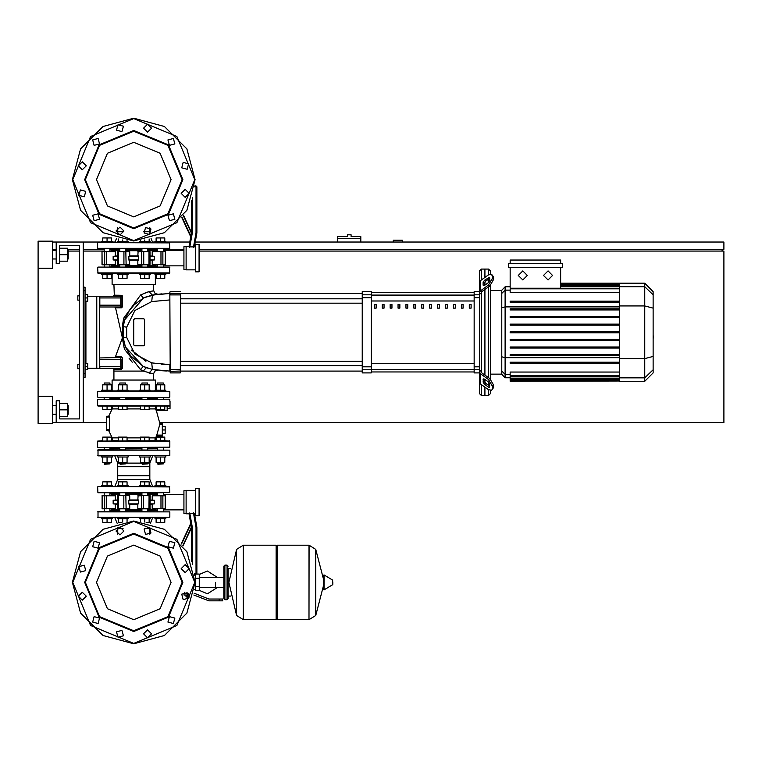 <?xml version="1.0" encoding="UTF-8"?>
<svg xmlns="http://www.w3.org/2000/svg" width="762" height="762" viewBox="0 0 762 762"><rect width="100%" height="100%" fill="white"/><g stroke="black" fill="none" stroke-linecap="round" stroke-linejoin="round"><path stroke-width="1.14" d="M349.234 234.82L347.434 234.82L347.434 236.62L337.69 236.62L337.69 238.43L360.788 238.43L360.788 236.62L351.044 236.62L351.044 234.82L349.234 234.82M77.8 364.398L77.8 368.732L77.8 364.398L79.61 364.398L79.61 300.152L79.61 364.398L79.61 300.152L77.8 300.152L77.8 295.818L79.61 295.818L79.61 245.64L79.61 295.818L79.61 245.64L59.76 245.64L79.61 245.64L59.76 245.64L59.76 263.69L56.15 263.69L56.15 242.04L52.54 242.04M77.8 295.818L77.8 300.152M215.522 582.406L215.522 587.264L215.522 582.406M195.672 574.291L195.672 590.712L199.282 590.712L199.282 574.11L196.558 574.11M189.062 597.027L187.004 597.389M188.09 597.389L188.957 597.389L188.09 597.389M219.132 600.818L222.742 600.818L222.742 599.008L219.132 599.008L219.132 600.818L208.902 600.818L193.796 595.046M187.833 593.236L184.033 593.236L184.033 595.046L188.976 595.046M227.076 599.732L227.076 565.08L224.904 565.08L224.904 599.732L227.076 599.732L228.152 598.656L228.152 568.69L230.686 568.69M276.158 546.316L277.244 545.23L277.244 619.582L309.01 619.582L309.01 545.23L309.01 619.582L309.105 545.23L315.735 549.354L315.735 615.458L315.735 549.354L323.355 578.739L323.355 575.358L323.355 589.464L324.041 589.845L324.041 574.967L323.355 575.358M332.832 582.406L332.832 584.321L332.832 582.406M243.221 619.582L243.221 545.23L276.158 545.23L276.158 619.582L243.316 619.582L243.316 545.23L243.316 619.582L236.582 615.458L236.582 549.354L228.876 582.406L236.582 615.458M228.152 598.656L228.152 568.69M110.5 397.421L119.272 397.421M125.13 397.421L141.37 397.421M148.228 397.421L107.071 397.421M133.75 391.287L169.85 391.649L97.66 391.649L133.75 391.287M153.581 391.287L155.01 391.287L153.581 390.925M160.43 391.287L169.85 391.649L165.84 391.287L169.488 391.287L165.84 391.287L165.84 390.201L160.43 390.201L160.43 384.858L164.763 384.858L164.763 390.201M112.49 391.287L113.919 391.287L112.49 391.287L113.919 391.287L112.49 391.287L112.49 390.201L101.66 390.201L101.66 391.287L98.022 391.287L107.071 391.287M156.134 397.421L157.001 397.421L155.41 398.145M98.022 397.421L169.488 397.421M109.957 398.145L119.815 398.145M125.587 398.145L141.913 398.145M125.949 447.599L125.587 449.761M119.815 449.761L119.453 447.599M157.543 449.761L157.543 447.599L163.678 447.599L163.316 449.761M104.184 449.761L104.184 447.599L110.319 447.599L109.957 449.761M141.551 447.599L148.047 447.599M162.268 424.672L162.268 423.777L159.83 423.777L159.706 424.672L162.268 424.672L162.268 435.14L156.791 435.14L159.706 424.672M156.791 435.14L156.381 436.045L162.268 436.045L162.268 435.14M164.763 406.089L160.43 406.089L160.43 409.699L164.763 409.699L164.763 406.089L167.135 406.089L164.763 406.089L167.135 406.089L164.763 406.089L167.135 406.089L164.763 406.089L167.135 406.089L164.763 406.089L167.135 406.089L164.763 406.089L167.135 406.089L164.763 406.089L167.135 406.089L167.135 410.413L156.267 410.413L159.915 423.777L162.268 423.777M169.85 405.727L97.66 405.727L169.488 406.089M111.404 406.213L112.5 407.489L112.204 408.937L108.652 416.195L106.68 416.195L106.68 430.635L108.652 430.635L112.366 438.16L112.338 439.76L111.404 440.607L112.338 439.76L112.204 437.883L118.367 437.883M169.488 399.231L97.66 399.593L169.488 399.231M98.022 447.599L169.85 447.237L98.022 447.599M164.763 440.741L97.66 441.093L169.85 441.093L164.763 440.741L164.763 437.131L156.096 437.131L156.096 440.741L149.133 440.741L149.133 437.131L140.475 437.131L140.475 440.741L127.035 440.741L127.035 437.131L118.367 437.131L118.367 440.741L111.404 440.741L111.404 437.131L102.746 437.131L102.746 440.741L97.66 441.093L102.746 440.741M147.685 398.145L157.543 398.145M165.84 455.895L165.84 456.981L155.01 456.981L155.01 455.895M157.543 463.839L163.316 463.839L157.905 464.201L157.543 462.324M150.219 455.895L150.219 456.981L139.389 456.981L139.389 455.895M141.913 463.839L147.685 463.839L142.275 464.201L141.913 462.324M128.111 455.895L128.111 456.981L117.291 456.981L117.291 455.895M119.815 463.839L125.587 463.839L120.177 464.201L119.815 462.324M112.49 455.895L112.49 456.981L101.66 456.981L101.66 455.895M104.184 463.839L109.957 463.839L104.546 464.201L104.184 462.324M109.957 384.858L109.957 382.981L104.184 382.981L104.184 384.858M104.184 382.981L109.957 382.981M163.316 384.858L163.316 382.981L157.543 382.981L157.543 384.858M157.543 382.981L163.316 382.981M155.01 391.287L155.01 390.201L160.43 390.201M147.685 384.858L147.685 382.981L141.913 382.981L141.913 384.858M141.913 382.981L147.685 382.981M139.389 391.287L139.389 390.201L150.219 390.201L150.219 391.287M125.587 384.858L125.587 382.981L119.815 382.981L119.815 384.858M119.815 382.981L125.587 382.981M117.291 391.287L117.291 390.201L128.111 390.201L128.111 391.287M101.66 517.617L101.66 518.703L112.49 518.703L112.49 517.617M117.291 517.617L117.291 518.703L128.111 518.703L128.111 517.617M155.01 517.617L155.01 518.703L165.84 518.703L165.84 517.617M139.389 517.617L139.389 518.703L150.219 518.703L150.219 517.617M107.071 486.575L114.805 486.575L112.49 486.575L114.805 486.575L117.71 479.355L117.71 475.745L149.8 475.745L117.71 475.745L117.71 466.725L149.8 466.725L117.71 466.725L117.71 463.115L119.815 463.115M163.678 492.709L97.927 492.7L169.85 492.357L169.488 486.575L98.022 486.575L101.66 486.575L101.66 485.499L112.49 485.499L112.49 486.575M122.701 486.575L139.389 486.575L139.389 485.499L150.219 485.499L150.219 486.575L155.01 486.575L152.705 486.575L155.01 486.575L152.705 486.575L155.01 486.575L152.705 486.575L155.01 486.575L152.705 486.575L149.8 479.355L117.71 479.355M114.805 486.575L117.291 486.575L117.291 485.499L128.111 485.499L128.111 486.575M155.01 486.575L155.01 485.499L165.84 485.499L165.84 486.575M97.66 450.123L169.85 450.123L98.022 449.761L98.022 455.895L169.85 455.533L97.66 455.533M152.705 455.895L149.8 463.115L147.685 463.115M141.913 463.115L125.587 463.115M157.543 448.675L147.685 448.675M141.913 448.675L125.587 448.675M119.815 448.675L109.957 448.675M97.66 511.845L169.85 511.845L98.022 511.483L98.022 517.617L169.85 517.255L97.66 517.255M149.8 534.248L149.8 527.723L149.8 528.447L144.475 528.447M123.025 528.447L117.71 528.447L117.71 527.723L117.71 534.248M157.543 510.397L147.685 510.397M141.913 510.397L125.587 510.397M119.815 510.397L109.957 510.397M157.182 492.795L160.43 492.709M148.047 492.709L157.543 492.709L157.543 495.424M157.543 493.795L147.685 493.795M141.913 493.795L125.587 493.795M119.815 493.795L109.957 493.795M195.472 490.366L186.09 490.366L186.09 513.826L189.033 513.826L190.843 524.123L189.033 513.826L190.843 524.123L189.033 513.826L190.843 524.123L181.585 543.982M192.405 564.385L192.405 527.761L191.5 527.837L191.5 561.67M193.453 512.931L196.015 527.447L196.92 527.361L194.434 513.264L188.928 513.264L191.5 527.837L183.08 545.906M199.082 515.817L199.082 488.385L195.472 488.385L195.472 515.817L199.082 515.817M164.259 495.424L158.286 495.424M137.789 508.416L150.171 508.416L137.789 508.416L137.789 504.263L128.94 504.263L137.789 504.263M119.672 508.778L124.844 508.778M186.09 490.728L183.918 490.728L183.918 513.464L186.09 513.464M117.329 499.929L113.119 500.291L117.329 500.291M117.329 503.901L113.119 503.901L117.329 504.263M125.73 495.424L129.711 495.786L129.711 499.929L138.57 499.929L128.797 500.291L138.703 500.291L138.703 503.901L128.797 503.901L128.797 500.291M150.171 500.291L154.381 500.291L150.171 499.929M150.171 504.263L154.381 503.901L150.171 503.901M115.329 495.786L101.994 495.786L115.329 495.786L115.329 499.929M102.356 495.424L102.346 508.778L115.329 508.416L104.042 508.778M129.35 495.424L119.672 495.424M129.711 504.263L129.711 508.416L123.777 508.416L125.73 508.778M138.151 508.778L149.704 508.778M147.685 492.709L147.685 495.424L138.151 495.424L141.913 495.424L141.913 492.709M165.144 508.778L165.144 495.424L152.171 495.786L165.506 495.786L165.506 508.416L152.171 508.416L152.171 504.263M152.171 508.416L165.373 508.416M140.475 406.089L127.035 406.089L140.475 406.089L127.035 406.089L140.475 406.089L127.035 406.089L140.475 406.089L140.475 409.699L149.133 409.699L149.133 406.089L156.096 406.089L149.133 406.089L156.096 406.089L156.096 409.699L160.43 409.699M122.701 406.089L111.404 406.089L118.367 406.089L111.404 406.089L118.367 406.089L111.404 406.089L118.367 406.089L118.367 409.699L127.035 409.699L127.035 406.089L122.701 406.089L122.701 409.699M103.823 399.231L97.66 399.593L103.823 399.231M98.022 406.089L102.746 406.089L97.66 405.727L102.746 406.089L102.746 409.699L111.404 409.699L111.404 406.089L107.071 406.089L107.071 409.699M156.096 440.741L149.133 440.741M140.475 440.741L127.035 440.741M118.367 440.741L111.404 440.741M101.66 486.575L98.022 486.575L101.66 486.575M156.067 406.089L144.799 406.089L144.799 409.699M165.84 242.573L165.84 241.497L165.84 242.573L165.84 241.497L155.01 241.497L155.01 242.573M112.49 242.573L112.49 241.497L101.66 241.497L101.66 242.573M128.111 242.573L128.111 241.497L117.291 241.497L117.291 242.573M150.219 242.573L150.219 241.497L139.389 241.497L139.389 242.573M155.01 273.615L155.01 274.701L165.84 274.701L165.84 273.615L101.66 273.615L101.66 274.701L107.071 274.701L107.071 278.311L111.404 278.311L111.404 274.701M112.49 273.615L112.49 274.701L107.071 274.701M128.111 273.615L128.111 274.701L117.291 274.701L117.291 273.615M150.219 273.615L150.219 274.701L139.389 274.701L139.389 273.615M169.85 248.355L97.66 248.355L169.85 248.355L169.488 242.573L98.022 242.573L169.85 242.935M109.957 249.793L119.815 249.793M125.587 249.793L141.913 249.793M147.685 249.793L157.543 249.793L157.543 250.336L156.058 250.469M117.71 227.752L117.71 234.277L117.71 231.753L123.873 231.753M143.627 231.753L149.8 231.753L149.8 234.277L149.8 227.752M195.472 271.815L195.472 244.383L199.082 244.383L199.082 271.815L195.472 271.815M182.118 217.351L190.843 236.077L189.033 246.364L190.843 236.077L189.033 246.364L190.843 236.077L189.033 246.364L186.09 246.364L186.09 269.824L195.472 269.824M189.786 247.269L192.405 232.439L191.5 232.353L188.928 246.936L194.434 246.936L196.92 232.829L194.529 246.364L195.472 246.364M194.681 186.814L196.015 186.814L196.015 232.753L196.863 232.829L196.92 186.814L196.015 185.909L196.015 186.814L196.92 186.814M160.43 264.776L163.459 264.776M102.356 264.776L109.214 264.776M129.711 251.784L117.329 251.784L129.711 251.784L129.711 255.927L138.57 255.927L129.711 255.927M147.838 251.422L142.656 251.422M186.09 246.726L183.918 246.726L183.918 269.472L186.09 269.472M117.329 259.899L113.119 259.899L117.329 260.261M117.329 255.927L113.119 256.289L117.329 256.289M128.94 260.261L138.57 260.261L128.94 260.261L128.797 256.289L138.703 256.289L138.703 259.899L128.797 259.899M150.171 260.261L154.381 259.899L150.171 259.899M150.171 256.289L154.381 256.289L150.171 255.927M152.171 264.414L165.506 264.414L152.171 264.414L152.171 260.261M165.144 264.776L165.44 251.574L152.171 251.784L165.04 251.422M141.77 264.776L147.838 264.776M119.815 267.119L119.815 264.776L129.35 264.776L125.587 264.776L125.587 267.119M129.35 251.422L117.805 251.422M102.137 264.414L115.329 264.414L102.137 264.414L101.994 251.784L115.329 251.784L115.329 255.927M115.329 251.784L102.137 251.784M97.66 267.481L98.022 273.253L169.85 272.901L169.488 267.119L98.022 267.119L169.85 267.481M125.587 266.395L141.913 266.395M147.685 266.395L155.41 266.395L157.001 267.119L155.41 266.395L156.134 267.119M111.376 267.119L110.5 267.119L112.09 266.395L119.815 266.395M113.919 273.253L110.5 273.253L113.919 273.615M153.581 273.253L157.001 273.253L153.581 273.615M163.859 273.253L169.488 273.253L163.859 273.253M481.346 279.949L481.346 269.11L484.956 269.11L484.956 277.397L484.956 269.11L488.566 269.11L488.566 274.844M481.346 371.542L481.346 293.008L479.536 294.294L479.536 370.256L481.346 371.542L481.87 372.951L489.747 378.523L488.471 379.428L492.3 385.963L493.576 385.058L489.747 378.523M481.346 269.11L479.536 270.91L479.536 291.665L474.126 291.665L474.126 372.875L479.536 372.875L479.536 393.63L481.346 395.44L481.346 384.591M488.566 389.696L488.566 395.44L484.956 395.44L484.956 387.144L484.956 395.44L481.346 395.44M484.956 382.543L484.956 379.486L484.956 382.543M484.956 375.133L484.956 289.408L484.956 375.133M484.956 285.055L484.956 281.997L484.956 285.055M488.566 279.206L488.566 282.502M488.566 286.855L488.566 377.685M488.566 382.048L488.566 385.343M505.139 286.826L501.777 290.189L501.777 374.352L505.139 377.714L505.139 286.826L510.188 286.826M488.566 395.44L490.366 393.63L490.366 390.468M490.366 379.009L490.366 285.531M490.366 274.072L490.366 270.91L488.566 269.11M510.188 381.038L510.188 380.495L510.188 381.038L619.516 381.038L510.188 381.324M619.516 288.779L510.188 288.779L510.188 292.513L619.516 292.513M644.747 283.216L644.747 381.324L653.158 372.913L653.158 291.627L644.747 283.216L619.516 283.216L619.516 381.038M619.516 346.996L510.188 346.996L510.188 348.072L619.516 348.072M619.516 339.357L510.188 339.357L510.188 340.443L619.516 340.443M619.516 362.255L510.188 362.255L510.188 363.331L619.516 363.331M619.516 354.625L510.188 354.625L510.188 355.702L619.516 355.702M619.516 379.628L510.188 379.628L510.188 378.162L510.188 378.704L619.516 378.704M619.516 375.771L510.188 375.771L510.188 372.037L619.516 372.037M619.516 331.727L510.188 331.727L510.188 332.813L619.516 332.813M619.516 316.468L510.188 316.468L510.188 317.554L619.516 317.554M619.516 324.098L510.188 324.098L510.188 325.183L619.516 325.183M619.516 301.209L510.188 301.209L510.188 302.295L619.516 302.295M619.516 308.839L510.188 308.839L510.188 309.924L619.516 309.924M445.522 304.552L445.522 308.162L447.332 308.162L447.332 304.552L445.522 304.552M453.438 304.552L453.438 308.162L455.247 308.162L455.247 304.552L453.438 304.552M390.134 304.552L390.134 308.162L391.944 308.162L391.944 304.552L390.134 304.552M405.965 304.552L405.965 308.162L407.765 308.162L407.765 304.552L405.965 304.552M461.353 304.552L461.353 308.162L463.153 308.162L463.153 304.552L461.353 304.552M437.617 304.552L437.617 308.162L439.417 308.162L439.417 304.552L437.617 304.552M429.701 304.552L429.701 308.162L431.502 308.162L431.502 304.552L429.701 304.552M398.05 304.552L398.05 308.162L399.85 308.162L399.85 304.552L398.05 304.552M415.681 308.162L415.681 304.552L413.871 304.552L413.871 308.162L415.681 308.162M382.219 304.552L382.219 308.162L384.029 308.162L384.029 304.552L382.219 304.552M423.596 308.162L423.596 304.552L421.786 304.552L421.786 308.162L423.596 308.162M374.304 304.552L374.304 308.162L376.114 308.162L376.114 304.552L374.304 304.552M469.268 304.552L469.268 308.162L471.068 308.162L471.068 304.552L469.268 304.552M479.536 380.467L479.536 370.256L479.536 382.257L480.593 384.067L488.471 389.63L491.595 390.23L493.576 387.61L493.576 385.058M362.226 369.732L362.226 372.875L371.256 372.875L371.256 291.665L362.226 291.665L362.226 369.732L371.256 369.732M180.67 332.27L180.67 303.171L362.226 303.171M362.226 298.837L180.67 298.837L180.67 293.475L362.226 293.475M128.111 390.925L139.389 390.925M150.219 390.925L155.01 390.925M112.109 390.201L112.109 380.095L155.391 380.095L155.391 390.201M112.109 274.701L112.109 284.445L155.391 284.445L155.391 274.701M112.49 390.925L117.291 390.925M180.67 294.875L180.318 372.875L180.67 294.875L170.202 294.846L169.85 292.027L170.202 372.875L169.85 293.56M180.67 369.665L169.85 369.665L169.85 364.569L169.85 369.665L169.85 364.569L169.85 369.665L169.85 364.569L169.85 369.665L169.85 364.569L169.85 369.665L169.85 364.569L151.752 362.931L134.826 354.073L126.635 337.328L126.635 327.222L134.826 310.467L151.752 301.609L152.4 295.104L157.715 294.256L152.4 295.104L143.485 298.037L134.722 304.39M157.724 294.256L155.029 293.437L153.734 290.836L149 291.703L140.722 294.865L123.625 318.249L122.52 325.469L122.663 339.89L123.015 337.709L122.358 337.871L115.5 307.791L121.387 307.819L122.587 306.572L122.549 296.504L121.12 296.542L121.12 297.98L120.758 296.18L120.815 307L99.822 307.01L99.822 296.18L120.996 296.266M122.53 306.972L121.12 306.648L121.12 305.2L99.46 305.2M121.12 359.34L121.12 368.008L121.12 366.56L121.12 368.008L122.53 368.027L122.577 358.016L120.758 357.54L120.758 359.34L99.822 359.34L99.46 357.902L120.758 357.54L120.758 368.37L121.32 369.284L122.53 368.036M83.22 377.39L85.02 377.39L85.02 287.15L83.22 287.15M87.735 368.37L99.46 368.37L99.46 296.18L87.735 296.18M68.237 259.004L68.237 250.336L68.237 259.004L67.513 259.004M52.54 254.67L52.54 268.205L38.1 268.205L38.1 241.135L52.54 241.135L52.54 254.67M68.237 414.204L68.237 405.546L68.237 414.204L67.513 414.204M38.1 396.345L52.54 396.345L52.54 423.415L38.1 423.415L38.1 268.205M332.832 584.321L332.613 580.111L324.041 574.967M169.85 486.937L98.022 486.575M196.015 527.447L196.015 574.291L196.92 573.386L194.443 573.386M141.913 509.502L125.587 509.502M119.815 509.502L111.376 509.502L112.271 510.397M111.376 495.424L112.271 493.795L111.376 494.7L119.815 494.7M125.587 494.7L141.913 494.7M123.92 495.424L129.711 495.786M117.805 495.424L123.777 495.786L123.777 508.416L117.805 508.778M148.923 495.424L150.171 495.786L150.038 508.416M141.694 495.424L149.057 495.786L148.923 508.778M147.685 494.7L156.058 494.471M156.058 509.721L147.685 509.502M111.376 251.422L111.376 250.698L119.815 250.698M125.587 250.698L141.913 250.698M141.913 265.5L125.587 265.5M119.815 265.5L111.376 265.5L112.271 266.395L111.376 264.776M143.58 264.776L137.789 264.414L137.789 260.261M149.704 264.776L143.723 264.414L143.723 251.784L149.704 251.422M118.586 264.776L117.329 264.414L117.472 251.784M125.806 264.776L118.443 264.414L118.586 251.422M156.058 265.719L147.685 265.5M147.685 250.698L156.01 250.698L155.229 249.793M97.66 272.901L169.85 272.901M123.13 336.861L122.663 339.909L124.349 349.11L140.484 369.618L143.246 371.075L113.919 371.075L113.938 369.294L120.987 369.284M121.12 305.2L121.12 297.98L99.46 297.98M120.863 368.351L99.822 368.37L99.822 366.56L120.758 366.56L120.844 368.36M99.46 359.34L99.46 366.56M145.504 367.408L147.352 368.103L144.866 367.132L147.352 368.103L144.866 367.132L147.352 368.103L144.866 367.132L147.352 368.103L146.256 367.703L143.246 371.075L153.581 373.856L154.81 371.142L157.658 370.275L152.4 369.437L169.85 371.075M156.486 436.045L154.962 438.931L156.096 440.607L155.01 439.341L155.296 437.883L155.01 439.341L156.096 440.607L155.01 439.341L155.296 437.883L149.133 437.883M122.549 296.504L121.339 295.237L114.252 295.218L113.347 296.18M133.75 545.144L160.106 556.06L171.021 582.406L160.106 608.762L133.75 619.677L107.394 608.762L96.479 582.406L107.394 556.06L133.75 545.144M133.75 631.498L99.041 617.115L84.658 582.406L99.041 547.697L133.75 533.324L168.459 547.697L182.842 582.406L168.459 617.115L133.75 631.498M133.75 630.774L99.546 616.61L85.382 582.406L99.546 548.211L133.75 534.038L167.954 548.211L182.118 582.406L167.954 616.61L133.75 630.774M133.75 142.323L107.394 153.238L96.479 179.594L107.394 205.94L133.75 216.856L160.106 205.94L171.021 179.594L160.106 153.238L133.75 142.323M133.75 228.676L168.459 214.303L182.842 179.594L168.459 144.885L133.75 130.502L99.041 144.885L84.658 179.594L99.041 214.303L133.75 228.676M133.75 227.962L167.954 213.789L182.118 179.594L167.954 145.39L133.75 131.226L99.546 145.39L85.382 179.594L99.546 213.789L133.75 227.962M180.67 370.989L170.202 371.342L169.85 364.569L169.85 370.989L169.85 364.569L151.752 362.931L169.85 364.569L151.752 362.931L169.85 364.569L169.85 370.989L169.85 364.569L161.563 364.236M194.748 582.406L176.889 625.545L133.75 643.404L90.621 625.545L72.752 582.406L90.621 539.277L133.75 521.408L176.889 539.277L194.748 582.406M194.748 179.594L176.889 136.455L133.75 118.596L90.621 136.455L72.752 179.594L90.621 222.723L133.75 240.592L176.889 222.723L194.748 179.594M112.366 438.16L112.338 439.76L111.404 440.607M149.809 251.422L149.809 264.776M117.691 251.422L117.691 264.776M101.994 251.784L101.994 264.414M133.75 643.766L103.07 635.546L80.61 613.086L72.39 582.406L80.61 551.726L103.07 529.266L133.75 521.046L164.43 529.266L186.89 551.726L195.11 582.406L186.89 613.086L164.43 635.546L133.75 643.766L103.07 635.546L80.61 613.086L72.39 582.406L80.61 551.726L103.07 529.266L133.75 521.046M195.11 179.594L186.89 148.914L164.43 126.454L133.75 118.234L103.07 126.454L80.61 148.914L72.39 179.594L80.61 210.274L103.07 232.734L133.75 240.954L164.43 232.734L186.89 210.274L195.11 179.594M154.2 294.78L161.896 293.808M97.66 486.937L97.898 492.69M116.005 530.981L119.967 527.009L123.939 530.981L119.967 534.953L116.005 530.981M144.094 528.999L149.514 527.542L150.971 532.971L145.542 534.419L144.094 528.999M169.412 541.325L174.831 542.773L173.384 548.202L167.954 546.745L169.412 541.325M185.176 564.661L189.147 568.633L185.176 572.595L181.204 568.633L185.176 564.661M187.166 592.75L188.614 598.17L183.194 599.627L181.737 594.208L187.166 592.75M174.831 618.068L173.384 623.497L167.954 622.04L169.412 616.62L174.831 618.068L173.384 623.497L167.954 622.04M151.505 633.832L147.533 637.804L143.561 633.832L147.533 629.86L151.505 633.832M123.406 635.822L117.986 637.27L116.529 631.85L121.958 630.393L123.406 635.822M98.088 623.497L92.669 622.04L94.117 616.62L99.546 618.068L98.088 623.497L99.546 618.068L94.117 616.62M82.325 600.161L78.353 596.189L82.325 592.217L86.296 596.189L82.325 600.161M80.343 572.072L78.886 566.642L84.315 565.194L85.763 570.614L80.343 572.072M92.669 546.745L94.117 541.325L99.546 542.773L98.088 548.202L92.669 546.745M123.939 231.019L119.967 227.047L116.005 231.019L119.967 234.991L123.939 231.019M150.971 229.029L145.542 227.581L144.094 233.001L149.514 234.458L150.971 229.029M173.384 213.798L167.954 215.255L169.412 220.675L174.831 219.227L173.384 213.798M185.176 189.405L181.204 193.367L185.176 197.339L189.147 193.367L185.176 189.405M183.194 162.373L181.737 167.792L187.166 169.25L188.614 163.83L183.194 162.373M167.954 139.96L169.412 145.38L174.831 143.932L173.384 138.503L167.954 139.96L173.384 138.503L174.831 143.932M143.561 128.168L147.533 132.14L151.505 128.168L147.533 124.196L143.561 128.168M116.529 130.15L121.958 131.607L123.406 126.178L117.986 124.73L116.529 130.15M94.117 145.38L99.546 143.932L98.088 138.503L92.669 139.96L94.117 145.38L99.546 143.932L98.088 138.503M82.325 169.783L86.296 165.811L82.325 161.839L78.353 165.811L82.325 169.783M84.315 196.806L85.763 191.386L80.343 189.929L78.886 195.358L84.315 196.806M99.546 219.227L98.088 213.798L92.669 215.255L94.117 220.675L99.546 219.227M548.03 270.91L552.536 275.425L548.03 279.93L543.516 275.425L548.03 270.91M522.799 270.91L527.314 275.425L522.799 279.93L518.284 275.425L522.799 270.91M166.411 293.532L169.85 293.475L169.85 294.875L169.85 293.475L152.4 295.104L149 291.703L153.372 290.893M402.298 242.04L402.298 240.23L393.268 240.23L393.268 242.04M199.082 249.25L723.9 249.25L723.9 242.04L195.291 242.04M189.795 242.04L165.84 242.04M155.01 242.04L152.486 242.04M115.024 242.04L112.49 242.04M101.66 242.04L83.22 242.04L83.22 422.51L106.68 422.51M52.54 249.25L56.15 249.25M67.513 249.25L79.61 249.25M83.22 249.25L104.184 249.25M163.316 249.25L183.918 249.25M722.1 251.06L722.1 249.25M159.906 422.51L723.9 422.51L723.9 251.06L199.082 251.06M111.376 251.06L109.957 251.06M104.184 251.06L83.22 251.06M79.61 251.06L68.599 251.06M52.54 422.51L56.15 422.51L56.15 400.85L59.76 400.85L59.76 418.9L79.61 418.9L59.76 418.9L79.61 418.9L79.61 245.64L59.76 245.64M337.69 242.04L337.69 238.43M360.788 242.04L360.788 238.43M59.76 418.9L79.61 418.9L59.76 418.9L79.61 418.9L79.61 368.732L79.61 418.9L79.61 368.732L77.8 368.732M85.02 363.312L87.735 363.312L87.735 366.56L85.02 366.56M87.735 366.56L87.735 369.808L85.02 369.808M85.02 294.732L87.735 294.732L87.735 297.98L85.02 297.98M87.735 297.98L87.735 301.228L85.02 301.228M199.282 590.369L207.407 593.779L217.684 587.264M217.684 577.558L207.407 571.043L199.282 574.453M195.672 589.626L194.681 589.626M195.672 575.186L194.681 575.186M189.138 595.865L189.138 596.513M186.004 595.046L186.004 596.665L189.119 596.665M187.052 595.046L187.052 596.665M194.148 593.236L208.902 599.008L219.132 599.008M195.672 578.253L199.282 578.253M195.672 586.559L199.282 586.559M309.105 619.582L315.735 615.458L323.355 586.083M243.221 545.23L236.582 549.354M98.022 391.287L97.66 391.649L98.022 391.287M154.953 408.937L156.267 410.413L154.953 408.937L156.096 406.089M106.68 416.195L109.461 416.195L109.461 430.635L106.68 430.635M140.475 437.883L127.035 437.883M112.204 408.937L118.367 408.937M127.035 408.937L140.475 408.937M149.133 408.937L154.924 408.937M164.763 456.981L164.763 462.324L156.096 462.324L156.096 456.981M160.43 456.981L160.43 462.324M160.43 440.741L160.43 437.131M149.133 456.981L149.133 462.324L140.475 462.324L140.475 456.981M144.799 456.981L144.799 462.324M144.799 440.741L144.799 437.131M127.035 456.981L127.035 462.324L118.367 462.324L118.367 456.981M122.701 456.981L122.701 462.324M122.701 440.741L122.701 437.131M111.404 456.981L111.404 462.324L102.746 462.324L102.746 456.981M107.071 456.981L107.071 462.324M107.071 440.741L107.071 437.131M102.746 390.201L102.746 384.858L111.404 384.858L111.404 390.201M107.071 390.201L107.071 384.858M107.071 406.089L102.746 406.089M156.096 390.201L156.096 384.858L160.43 384.858M140.475 390.201L140.475 384.858L149.133 384.858L149.133 390.201M144.799 390.201L144.799 384.858M118.367 390.201L118.367 384.858L127.035 384.858L127.035 390.201M122.701 390.201L122.701 384.858M162.268 426.301L165.154 426.301L165.154 433.521L162.268 433.521M162.268 429.911L165.154 429.911M167.135 408.432L170.031 408.432L170.031 401.212M111.404 518.703L111.404 522.313L102.746 522.313L102.746 518.703M107.071 518.703L107.071 522.313M127.035 518.703L127.035 521.418M122.701 518.703L122.701 522.046M121.368 522.313L118.367 522.313L118.367 518.703M164.763 518.703L164.763 522.313L156.096 522.313L156.096 518.703M160.43 518.703L160.43 522.313M149.133 518.703L149.133 522.313L146.142 522.313M144.799 518.703L144.799 522.046M140.475 518.703L140.475 521.418M111.404 485.499L111.404 481.889L102.746 481.889L102.746 485.499M107.071 485.499L107.071 481.889M127.035 485.499L127.035 481.889L118.367 481.889L118.367 485.499M122.701 485.499L122.701 481.889M164.763 485.499L164.763 481.889L156.096 481.889L156.096 485.499M160.43 485.499L160.43 481.889M149.133 485.499L149.133 481.889L140.475 481.889L140.475 485.499M144.799 485.499L144.799 481.889M169.85 450.123L169.85 455.533M114.805 455.895L117.71 463.115M149.8 463.115L149.8 479.355M110.319 449.761L109.957 449.409M157.543 449.409L157.182 449.761M169.85 511.845L169.85 517.255M152.705 517.617L150.39 523.351M114.805 517.617L117.11 523.351M110.319 511.483L109.957 511.131M157.543 511.131L157.182 511.483M195.472 513.826L194.529 513.826L196.92 527.361L194.529 513.826L196.92 527.361L194.529 513.826L196.92 527.361L196.92 573.386M181.337 543.668L190.738 523.504M194.577 574.291L196.015 574.291M155.781 495.424L156.01 494.7M137.789 499.929L138.151 495.424M156.048 509.664L155.781 508.778M152.171 499.929L152.171 495.786M115.329 504.263L115.329 508.416M154.381 500.291L154.381 503.901M113.119 503.901L113.119 500.291M109.442 429.73L106.68 429.73M169.488 440.741L169.85 441.093L169.488 440.741M169.85 447.237L169.85 441.093M103.251 495.424L102.47 495.424M156.096 241.497L156.096 237.887L164.763 237.887L164.763 241.497M160.43 241.497L160.43 237.887M102.746 241.497L102.746 237.887L111.404 237.887L111.404 241.497M107.071 241.497L107.071 237.887M118.367 241.497L118.367 238.992M122.701 241.497L122.701 239.954M127.035 241.497L127.035 240.582M140.475 241.497L140.475 240.582M144.799 241.497L144.799 239.954M149.133 241.497L149.133 238.992M156.096 274.701L156.096 278.311L164.763 278.311L164.763 274.701M160.43 274.701L160.43 278.311M102.746 274.701L102.746 278.311L107.071 278.311M118.367 274.701L118.367 278.311L127.035 278.311L127.035 274.701M122.701 274.701L122.701 278.311M140.475 274.701L140.475 278.311L149.133 278.311L149.133 274.701M144.799 274.701L144.799 278.311M97.66 248.355L97.66 242.935M152.705 242.573L151.047 238.468M114.805 242.573L116.453 238.468M157.182 248.717L157.543 249.06M109.957 249.06L110.319 248.717M181.87 217.675L190.738 236.696M191.5 200.33L191.5 232.353L183.585 215.389M196.015 185.909L194.786 185.909M156.048 265.662L155.781 264.776M138.151 264.776L137.789 264.414M137.789 255.927L138.151 251.422M129.711 260.261L129.35 264.776M155.781 251.422L156.01 250.698M115.329 260.261L115.329 264.414M152.171 255.927L152.171 251.784M154.381 256.289L154.381 259.899M113.119 259.899L113.119 256.289M196.92 232.829L194.529 246.364L196.92 232.829M103.251 251.422L102.47 251.422M104.042 264.776L103.251 264.776L104.042 264.776M653.158 328.536L653.158 336.013M653.586 336.013L653.158 338.604M483.146 285.055L483.146 282.502L484.422 280.321L489.518 277.263L489.747 280.387L488.471 282.569L484.422 285.426L483.384 285.626L483.146 285.055L484.003 285.655M488.471 277.463L489.747 278.368L485.699 281.226L484.422 283.407L484.422 285.426M483.146 382.038L483.384 378.914L484.422 379.114L484.422 381.143L485.699 383.315L489.747 386.182L488.471 387.086L484.422 384.219L483.146 382.038L484.422 381.143M484.422 379.114L488.471 381.981L489.747 384.153L489.518 387.277L488.471 387.086M479.536 294.294L479.536 292.494L480.593 290.684L488.471 285.121L489.747 286.017L481.87 291.589L481.346 293.008M489.747 286.017L493.576 279.483L493.576 276.93L491.595 274.32L488.471 274.911L480.593 280.483L479.536 282.283L479.536 292.494M493.576 279.483L492.3 278.587L488.471 285.121M492.3 278.587L492.3 276.035L493.576 276.93M491.595 274.32L492.3 276.035M488.471 379.428L480.593 373.856L479.536 372.056M493.576 387.61L491.595 390.23M492.3 388.515L492.3 385.963M501.777 374.104L490.366 374.104M501.777 290.436L490.366 290.436M508.378 263.69L508.378 267.3L562.451 267.3L562.451 263.69L508.378 263.69M619.516 288.236L510.188 288.236L510.188 267.3M560.642 267.3L560.642 288.236M510.188 263.69L510.188 260.08L560.642 260.08L560.642 263.69M619.516 380.171L510.188 380.171L619.516 380.495M619.516 376.304L510.188 376.304L510.188 378.162L619.516 378.162M479.536 291.665L479.536 284.083L479.536 291.665M371.256 292.618L474.126 292.618M474.126 371.932L371.256 371.932M371.256 371.98L474.126 371.98M371.256 292.57L474.126 292.57M374.304 304.762L374.866 304.552M153.734 290.836L153.581 284.445M114.252 295.218L113.919 284.445M133.75 319.64L134.645 318.735L133.75 319.64L134.645 318.735L133.75 319.64L134.655 318.735L143.675 318.735L144.58 319.64L144.58 344.91L143.675 345.805L134.655 345.805L133.75 344.91L133.75 319.64L134.655 318.735L143.885 318.764M143.961 318.783L144.58 319.64L143.961 318.783L144.58 319.64L143.961 318.783L144.58 319.64L144.58 344.91L143.675 345.805L134.655 345.805L133.75 344.91M118.253 307.8L115.5 307.791L114.605 307.01M121.187 307.819L120.815 307M121.12 297.98L121.12 296.542M121.339 295.237L120.758 296.18M140.722 294.865L143.485 298.037L124.654 319.811L123.444 325.041M145.142 292.827L145.99 292.532M146.275 292.437L147.733 292.008M99.822 307.01L99.46 306.648L99.822 307.01M122.577 358.016L121.377 356.778L121.025 357.664M121.377 356.778L115.862 356.816M118.396 369.284L116.395 369.294M132.236 362.255L129.073 358.14L132.236 362.255M122.663 339.909L122.587 337.89L122.663 339.909L123.234 337.966L125.435 346.967L143.285 366.417L125.435 346.967L130.197 355.073L125.435 346.967L130.197 355.073L125.435 346.967L124.349 349.11M147.009 296.561L145.199 297.266M133.931 305.171L129.911 309.858M129.388 310.572L124.654 319.821L123.234 326.584L123.234 337.966L125.435 346.967L123.234 337.966L125.435 346.967L123.234 337.966L126.635 337.328M144.856 297.409L152.4 295.104L144.932 297.38L152.4 295.104L169.85 293.475L169.85 294.875L169.85 293.475L152.4 295.104L144.932 297.38L155.477 294.58L169.85 293.475L169.85 294.875M123.625 318.249L124.654 319.821L123.434 325.107M122.52 325.469L123.234 326.584L126.635 327.222M124.263 343.376L124.663 344.748M125.035 345.862L123.234 337.966M140.484 369.618L143.285 366.417L152.448 369.446L151.752 362.931M148.961 372.989L152.4 369.437L151.343 369.218L152.162 369.389M152.19 369.399L151.343 369.218M152.429 369.446L157.582 370.265M166.364 371.008L161.868 370.732M145.837 367.541L144.79 367.103M131.493 350.053L145.942 361.302M151.752 301.609L169.85 299.971M151.667 291.179L149 291.703L151.667 291.179M149.028 372.999L151.6 373.523L149.028 372.999M144.58 319.64L144.58 344.91L144.58 319.64L144.58 344.91L143.675 345.805L134.655 345.805M99.46 296.542L99.822 296.18L99.46 296.542M121.053 368.208L121.12 366.56M130.874 355.93L143.285 366.417L130.874 355.93M123.682 323.66L123.873 322.764L123.682 323.66M124.416 320.64L124.635 319.897L124.416 320.64M134.655 318.735L143.675 318.735M144.58 344.91L143.675 345.805M122.13 295.551L122.492 296.113M99.822 368.37L99.46 368.008L99.822 368.37M155.391 369.951L152.467 369.456M144.932 297.38L152.4 295.104L169.85 293.475M59.76 416.376L67.513 416.376L67.513 403.374L59.76 403.374M59.76 409.88L67.513 409.88M59.76 261.166L67.513 261.166L67.513 248.174L59.76 248.174M59.76 254.67L67.513 254.67M83.22 422.51L56.15 422.51M56.15 242.04L83.22 242.04M79.61 418.9L79.61 368.732L79.61 418.9M79.61 364.398L79.61 300.152L79.61 364.398M79.61 295.818L79.61 245.64L79.61 295.818M188.09 593.493L188.09 595.046M109.442 417.09L106.68 417.09M192.405 527.761L189.786 512.931M191.395 527.218L182.832 545.582M106.566 495.424L106.566 508.778M104.68 495.424L104.68 508.778M125.806 495.424L126.14 508.416L129.711 508.416M118.586 495.424L118.586 508.778M141.694 508.778L141.361 495.786L137.789 495.786M143.58 508.778L143.58 495.424M149.704 495.424L150.038 495.786M165.04 495.424L165.373 495.786M162.83 495.424L162.83 508.778M160.934 495.424L160.934 508.778M102.137 495.786L102.137 508.416M117.472 495.786L117.472 508.416M196.015 232.753L193.453 247.269M192.405 232.439L192.405 197.615M183.347 215.722L191.395 232.982M160.934 264.776L160.934 251.422M162.83 264.776L162.83 251.422M141.694 264.776L141.361 251.784L137.789 251.784M148.923 264.776L148.923 251.422M117.805 264.776L117.472 264.414M123.92 264.776L123.92 251.422M129.711 264.414L126.14 264.414L125.806 251.422M104.68 264.776L104.68 251.422M106.566 264.776L106.566 251.422M165.373 264.414L165.373 251.784M150.038 264.414L150.038 251.784M484.422 283.407L483.146 282.502M485.699 281.226L484.422 280.321M484.003 378.885L483.146 379.486M485.699 383.315L484.422 384.219M480.593 290.684L480.593 280.483M480.593 384.067L480.593 373.856M619.516 284.045L560.642 284.045M619.516 284.921L560.642 284.921M619.516 286.379L560.642 286.379M510.188 290.16L505.139 290.16L501.777 293.408M501.777 307.762L505.139 306.895L619.516 306.895M510.188 374.38L505.139 374.38L501.777 371.132M501.777 356.778L505.139 357.645L619.516 357.645M653.158 294.799L644.747 286.674L619.516 286.674M619.516 305.962L644.747 305.962L653.158 308.134M619.516 358.578L644.747 358.578L653.158 356.406M619.516 377.866L644.747 377.866L653.158 369.741M474.126 369.427L371.256 369.427M371.256 295.113L474.126 295.113M474.126 300.942L371.256 300.942M371.256 363.598L474.126 363.598M474.126 369.732L479.536 369.732M479.536 366.836L474.126 366.836M474.126 297.713L479.536 297.713M371.256 366.836L362.226 366.836M371.256 294.808L362.226 294.808M362.226 297.713L371.256 297.713M479.536 294.808L474.126 294.808M180.67 293.56L170.202 293.199M83.22 290.76L85.02 290.76M85.02 373.78L83.22 373.78M96.755 296.18L96.755 368.37M85.925 363.312L85.925 301.228M223.828 587.264L199.282 587.264M223.828 577.558L199.282 577.558M184.48 592.284L184.48 593.236M228.152 596.122L230.686 596.122M309.105 545.23L277.244 545.23M332.613 584.702L324.041 589.845M276.158 618.506L277.244 619.582M224.904 567.252L223.828 566.166L223.828 598.656L224.904 599.732M224.904 565.08L223.828 566.166M227.076 565.08L228.152 566.166M224.904 597.57L223.828 598.656M97.66 397.059L97.66 391.649M112.09 398.145L111.376 397.421M169.85 397.059L169.85 391.649M97.66 447.237L97.66 441.093M97.66 405.727L97.66 399.593M169.85 401.212L169.85 399.593M163.316 462.324L163.316 463.839M141.913 449.761L141.913 447.599M147.685 462.324L147.685 463.839M147.685 447.599L147.685 449.761M125.587 462.324L125.587 463.839M109.957 462.324L109.957 463.839M104.184 397.421L104.184 399.231M109.957 399.231L109.957 397.421M157.543 397.421L157.543 399.231M163.316 399.231L163.316 397.421M141.913 397.421L141.913 399.231M147.685 399.231L147.685 397.421M119.815 397.421L119.815 399.231M125.587 399.231L125.587 397.421M104.184 508.778L104.184 511.483M109.957 511.483L109.957 508.778M119.815 508.778L119.815 511.483M125.587 511.483L125.587 508.778M157.543 508.778L157.543 511.483M163.316 511.483L163.316 508.778M141.913 508.778L141.913 511.483M147.685 511.483L147.685 508.778M109.957 492.709L109.957 495.424M104.184 492.709L104.184 495.424M125.587 492.709L125.587 495.424M119.815 492.709L119.815 495.424M163.316 492.709L163.316 495.424M155.229 493.795L157.543 494.338M163.316 494.338L183.918 494.338M117.691 508.778L117.691 495.424M149.809 495.424L149.809 508.778M155.229 510.397L157.543 509.854M163.316 509.854L183.918 509.854M111.376 508.778L111.376 509.502M111.376 494.7L112.271 493.795M154.962 438.931L155.296 437.883M157.543 251.422L157.543 248.717M163.316 248.717L163.316 251.422M104.184 251.422L104.184 248.717M109.957 248.717L109.957 251.422M119.815 251.422L119.815 248.717M125.587 248.717L125.587 251.422M141.913 251.422L141.913 248.717M147.685 248.717L147.685 251.422M163.316 267.119L163.316 264.776M157.543 267.119L157.543 264.776M109.957 267.119L109.957 264.776M104.184 267.119L104.184 264.776M147.685 267.119L147.685 264.776M141.913 267.119L141.913 264.776M111.376 250.698L112.271 249.793M155.229 266.395L157.543 265.862M163.316 265.862L183.918 265.862M163.316 250.336L183.918 250.336M111.376 265.5L112.271 266.395M619.516 283.216L560.642 283.216M560.642 283.512L619.516 283.512M560.642 284.378L619.516 284.378M560.642 285.836L619.516 285.836M510.188 377.714L505.139 377.714M644.747 381.324L619.516 381.324M180.67 371.075L362.226 371.075M362.226 361.369L180.67 361.369M362.226 365.703L180.67 365.703M153.581 380.095L153.581 373.856M180.318 372.875L170.202 372.875M180.356 291.665L170.202 291.665M122.358 337.871L115.395 356.826L122.358 337.871L115.395 356.826L122.358 337.871L115.395 356.826L114.51 357.54M113.919 380.095L113.938 369.294L113.033 368.37M113.919 371.075L113.938 369.294M52.54 259.004L56.15 259.004M52.54 414.204L56.15 414.204M52.54 405.546L56.15 405.546M67.513 405.546L68.237 405.546M52.54 250.336L56.15 250.336M67.513 250.336L68.237 250.336"/></g></svg>
